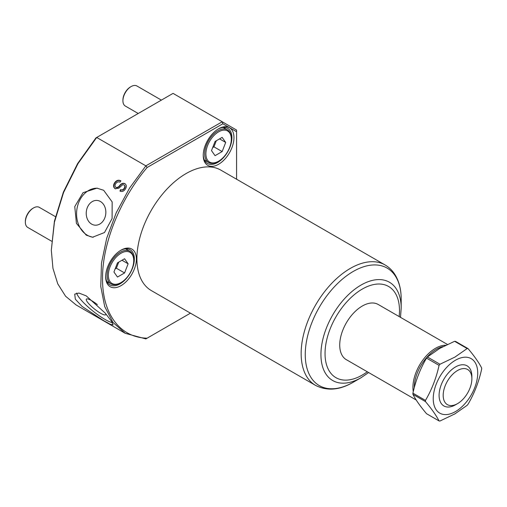<?xml version="1.0" encoding="UTF-8"?>
<svg xmlns="http://www.w3.org/2000/svg" width="507" height="507" viewBox="0 0 507 507"><rect width="100%" height="100%" fill="white"/><g stroke="black" fill="none" stroke-linecap="round" stroke-linejoin="round"><path stroke-width="0.76" d="M121.027 250.16L121.027 250.16A21.731 12.548 -60 0 1 136.389 259.033A21.731 12.548 -60 0 1 121.027 285.644A21.731 12.548 -60 0 1 105.659 276.778A21.731 12.548 -60 0 1 121.027 250.16L121.027 250.16M105.671 276.169A20.28 11.712 120 0 0 109.861 284.877A20.28 11.712 120 0 0 120.001 283.869A20.28 11.712 120 0 0 133.252 265.998A20.28 11.712 120 0 0 130.141 249.748A20.28 11.712 120 0 0 120.508 250.471M218.599 128.784L218.599 128.784A21.731 12.548 -60 0 1 233.961 137.65A21.731 12.548 -60 0 1 218.599 164.268A21.731 12.548 -60 0 1 203.231 155.395A21.731 12.548 -60 0 1 218.599 128.784L218.599 128.784M203.237 154.787A20.28 11.712 120 0 0 207.433 163.495A20.28 11.712 120 0 0 217.573 162.493A20.28 11.712 120 0 0 230.824 144.622A20.28 11.712 120 0 0 227.713 128.366A20.28 11.712 120 0 0 218.073 129.095M97.357 304.599A12.409 2.624 -141.2 0 0 91.653 300.664A12.409 2.624 -141.2 0 0 86.367 299.13A12.409 2.624 -141.2 0 0 90.195 305.208A12.409 2.624 -141.2 0 0 100.424 313.149A12.409 2.624 -141.2 0 0 105.71 314.676A12.409 2.624 -141.2 0 0 105.779 313.77M100.424 201.501A12.409 9.785 -84.9 0 0 97.141 200.449A12.409 9.785 -84.9 0 0 86.634 209.797A12.409 9.785 -84.9 0 0 91.653 224.119A12.409 9.785 -84.9 0 0 94.936 225.171A12.409 9.785 -84.9 0 0 105.443 215.824A12.409 9.785 -84.9 0 0 100.424 201.501M93.193 237.263A24.628 19.424 95.1 0 1 87.331 235.248A24.628 19.424 95.1 0 1 77.286 207.211A24.628 19.424 95.1 0 1 97.604 188.236M86.241 235.153L76.43 223.384L74.757 206.596L83.034 192.685L96.951 188.167L103.656 190.271L112.161 201.925L112.091 218.555L104.493 232.536L92.572 237.225L86.241 235.153M112.37 322.68A24.628 5.203 38.8 0 1 104.746 319.29A24.628 5.203 38.8 0 1 76.658 293.071M86.241 295.873L78.965 293.065L74.725 294.111L75.328 299.181L82.121 306.469L103.656 320.652L110.273 324.265L113.118 324.968L111.458 321.235L105.285 313.174L86.241 295.873M455.482 404.814L457.529 403.635A20.28 11.712 -60 0 1 443.188 395.352A20.28 11.712 -60 0 1 457.529 370.516A20.28 11.712 -60 0 1 471.871 378.792A20.28 11.712 -60 0 1 457.529 403.635L455.482 404.814A23.176 13.385 -60 0 1 439.094 395.352A23.176 13.385 -60 0 1 455.482 366.967A23.176 13.385 -60 0 1 471.871 376.428L471.871 378.792M416.234 400.029L346.332 359.672A31.871 18.398 -60 0 1 341.445 334.132A31.871 18.398 -60 0 1 362.264 306.051A31.871 18.398 -60 0 1 378.197 304.473L447.351 344.399M368.621 372.544L361.066 377.715L353.221 382.24A67.837 39.166 -60 0 1 305.252 354.545A67.837 39.166 -60 0 1 353.221 271.46A67.837 39.166 -60 0 1 401.189 299.155C401.208 289.668 399.18 281.556 395.105 274.813C392.513 270.624 389.173 267.341 385.092 264.958L220.843 170.13A69.535 40.148 -60 0 0 186.075 173.571A69.535 40.148 -60 0 0 140.648 234.849A69.535 40.148 -60 0 0 151.308 290.568L315.557 385.396A69.535 40.148 -60 0 1 304.897 329.677A69.535 40.148 -60 0 1 350.324 268.399A69.535 40.148 -60 0 1 385.092 264.958M455.482 411.576A31.453 18.163 -60 0 1 433.238 398.73A31.453 18.163 -60 0 1 455.482 360.211A31.453 18.163 -60 0 1 477.721 373.051A31.453 18.163 -60 0 1 455.482 411.576M454.849 357.137L439.968 364.241L427.42 356.998L439.721 348.404L454.608 341.3A39.73 22.935 -60 0 1 455.508 341.382L468.056 348.626A39.73 22.935 -60 0 0 467.156 348.543L454.849 357.137M412.926 394.351L425.474 401.595C431.73 409.029 436.261 415.474 439.068 420.937L426.52 413.693C420.259 406.259 415.727 399.814 412.926 394.351A39.73 22.935 -60 0 1 412.926 393.153C415.696 380.51 420.233 368.83 426.52 358.113L439.068 365.357A39.73 22.935 -60 0 1 439.968 364.241M439.068 365.357C436.293 378.007 431.761 389.687 425.474 400.403L412.926 393.153M425.474 401.595A39.73 22.935 -60 0 1 425.474 400.403M468.056 348.626C474.343 356.098 478.874 362.543 481.65 367.968A39.73 22.935 -60 0 1 481.65 369.166C478.849 381.885 474.311 393.565 468.056 404.206A39.73 22.935 -60 0 1 467.156 405.321L454.849 413.915L439.968 421.019A39.73 22.935 -60 0 1 439.068 420.937M426.52 358.113A39.73 22.935 -60 0 1 427.42 356.998M454.608 341.3L467.156 348.543M116.179 187.539L116.185 187.546C117.618 187.882 118.923 187.21 120.096 185.53C121.648 183.648 123.321 183.078 125.115 183.826L124.849 183.616C126.573 184.865 126.769 186.639 125.438 188.934C123.873 191.304 122.048 192.007 119.944 191.044L120.59 189.631C121.972 190.271 123.169 189.814 124.177 188.268C125.083 186.842 125.02 185.72 123.993 184.903L122.662 184.7L118.841 188.198L115.159 188.724C113.302 187.337 113.08 185.404 114.5 182.932C116.287 180.353 118.353 179.636 120.698 180.777L120.001 182.159C118.34 181.424 116.895 181.956 115.659 183.756C114.715 185.283 114.804 186.487 115.913 187.375L115.913 187.375C117.339 187.704 118.638 187.026 119.823 185.34C121.382 183.445 123.055 182.869 124.849 183.616L125.248 183.889M124.316 185.144L123.993 184.903M222.827 123.784L222.224 121.769L173.058 93.377L96.691 137.467L145.864 165.852L222.224 121.769L236.566 130.046L236.566 131.719L222.827 123.784L147.144 167.481C120.26 198.978 102.23 243.436 102.534 278.565C102.262 313.827 120.026 337.706 147.144 338.169L190.448 313.168M51.315 250.185L54.407 221.217L63.388 192.096L77.571 163.641L95.924 137.91L96.691 137.467L77.996 163.609L63.552 192.54L54.433 222.129L51.315 250.185L52.943 268.298L57.754 283.838L65.568 296.208L76.082 304.935L125.254 333.321L113.004 322.477L104.695 306.558L100.773 286.449L101.463 263.234L106.717 238.195L116.255 212.693L129.545 188.135L145.864 165.852L147.144 167.481M147.144 338.169L145.864 338.91L125.254 333.321M236.566 179.205L236.566 131.719M120.235 191.215L120.875 189.808C122.257 190.448 123.448 189.998 124.456 188.458C125.356 187.039 125.292 185.923 124.259 185.106M115.45 188.896C113.593 187.508 113.365 185.581 114.772 183.122C116.553 180.555 118.619 179.846 120.958 180.986M122.922 100.747L122.922 100.037A10.723 6.192 -60 0 1 130.502 86.912L131.117 86.558A11.591 6.692 120 0 0 122.922 100.747A11.591 6.692 120 0 0 125.324 106.052L138.208 113.498M161.391 100.113L136.909 85.981A11.591 6.692 120 0 0 131.117 86.558M231.3 139.191A17.96 10.368 120 0 0 218.599 131.858A17.96 10.368 120 0 0 205.893 153.855A17.96 10.368 120 0 0 218.599 161.194A17.96 10.368 120 0 0 231.3 139.191L231.3 138.481A18.835 10.875 -60 0 0 227.396 129.862L223.226 127.447M218.599 161.194L217.985 161.549A18.835 10.875 -60 0 1 208.567 162.481A18.835 10.875 -60 0 1 204.663 153.855A18.835 10.875 -60 0 1 212.883 134.906A18.835 10.875 -60 0 1 227.396 129.862M225.691 142.429L222.148 137.378L215.05 141.478L211.501 150.623L215.05 155.668L222.148 151.574L225.691 142.429L219.55 138.88M212.68 147.575L213.948 146.84L216.318 140.743M213.948 146.84L222.148 151.574M25.35 222.129L25.35 221.42A10.723 6.192 -60 0 1 32.93 208.288L33.544 207.933A11.591 6.692 120 0 0 25.35 222.129A11.591 6.692 120 0 0 27.752 227.434L51.581 241.193M55.447 216.66L39.337 207.363A11.591 6.692 120 0 0 33.544 207.933M133.728 260.573A17.96 10.368 120 0 0 121.027 253.234A17.96 10.368 120 0 0 108.327 275.238A17.96 10.368 120 0 0 121.027 282.57A17.96 10.368 120 0 0 133.728 260.573L133.728 259.863A18.835 10.875 -60 0 0 129.83 251.238L125.654 248.829M121.027 282.57L120.413 282.925A18.835 10.875 -60 0 1 110.995 283.857A18.835 10.875 -60 0 1 107.097 275.238A18.835 10.875 -60 0 1 115.317 256.282A18.835 10.875 -60 0 1 129.83 251.238M128.125 263.805L124.576 258.76L117.478 262.854L113.929 271.999L117.478 277.05L124.576 272.95L128.125 263.805L121.978 260.256M115.114 268.951L116.382 268.222L118.746 262.125M116.382 268.222L124.576 272.95M414.232 387.652A31.485 18.176 -60 0 1 436.495 349.222A31.485 18.176 -60 0 1 442.998 346.592M413.262 391.588A31.871 18.398 -60 0 1 435.469 348.315A31.871 18.398 -60 0 1 445.615 345.242M367.283 371.77A52.652 30.395 -60 0 1 362.264 375.06A52.652 30.395 -60 0 1 325.038 353.563A52.652 30.395 -60 0 1 362.264 289.085A52.652 30.395 -60 0 1 399.155 316.571M315.557 385.396C327.154 391.233 339.709 390.181 353.221 382.24L361.066 377.715A56.746 32.765 -60 0 1 320.937 354.545A56.746 32.765 -60 0 1 361.066 285.048A56.746 32.765 -60 0 1 401.189 308.212L401.189 299.155M401.189 308.212L400.492 317.344M208.567 162.481L204.391 160.066M110.995 283.857L106.819 281.448"/></g></svg>
